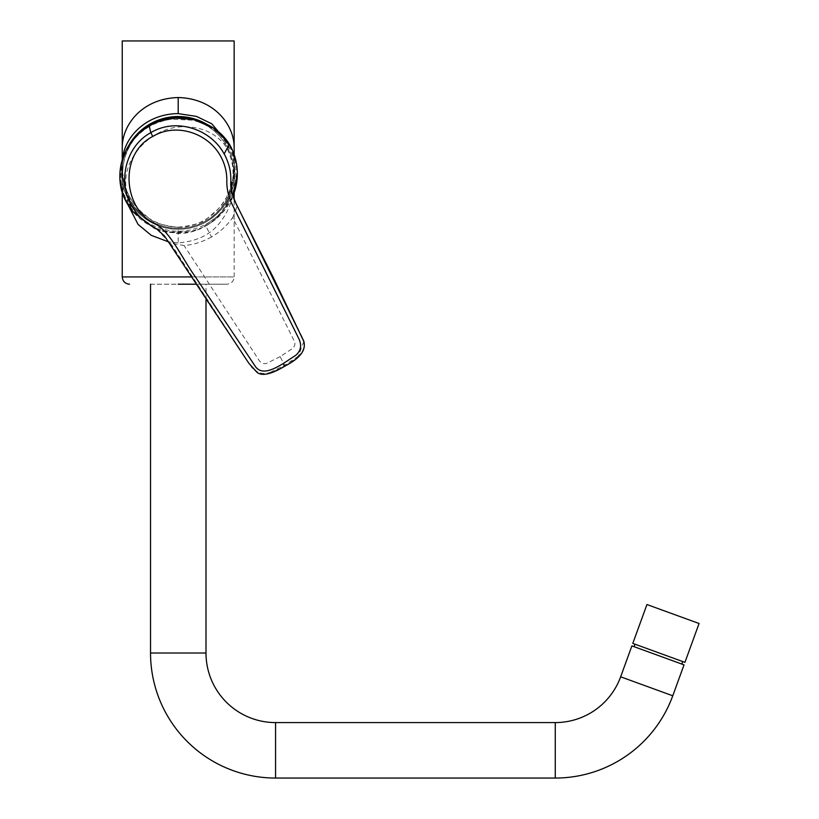 <?xml version="1.0" encoding="UTF-8"?>
<svg xmlns="http://www.w3.org/2000/svg" width="819" height="819" viewBox="0 0 819 819"><rect width="100%" height="100%" fill="white"/><g stroke="black" fill="none" stroke-linecap="round" stroke-linejoin="round"><path stroke-width="0.61" stroke-dasharray="4.09 3.07" d="M183.272 118.049A55.436 55.231 0 0 1 221.908 207.012A55.436 55.231 0 0 1 134.48 207.012A55.436 55.231 0 0 1 148.362 126.484M169.461 227.539A54.863 54.648 0 0 1 131.931 202.948L129.525 198.505C114.066 167.537 147.655 124.887 186.015 126.822C201.996 127.221 214.691 132.985 224.119 144.103L226.853 148.341A54.863 54.648 0 0 1 169.461 227.539M187.08 118.386A55.579 55.364 0 0 1 233.589 177.477A55.579 55.364 0 0 1 125.624 190.981A55.579 55.364 0 0 1 144.124 129.31M230.262 145.731L234.05 159.92L234.152 192.803M234.152 181.787C234.244 195.905 229.955 208.906 221.304 220.782C211.926 234.07 197.563 241.431 178.194 242.864L178.194 227.242C194.553 226.924 208.302 220.372 219.451 207.606C226.976 199.652 233.302 183.64 233.958 173.259L234.367 165.888M123.997 197.051L122.246 181.961L122.246 170.045L124.293 183.057C126.669 192.557 131.48 201.372 138.718 209.5L148.628 218.008C153.358 222.573 163.216 225.635 178.194 227.18L178.194 227.242C142.24 225.839 124.519 196.488 122.44 173.259L122.246 148.997M122.4 159.449L122.021 165.888M234.152 148.812L233.773 163.544M122.246 40.95L234.152 40.95M196.048 284.213L226.853 284.213C231.286 283.783 233.712 281.347 234.152 276.924L122.246 276.924M178.194 284.213L226.853 284.213L178.194 284.213M178.194 242.864L168.929 242.014M122.246 192.168L122.625 163.544M150.532 284.213L205.999 284.213L150.532 284.213M205.999 299.426L205.999 284.213M657.954 655.384L634.09 646.693L657.954 655.384M631.899 645.894L684.019 664.864M684.93 662.366L632.8 643.396M646.949 604.535L699.068 623.505M226.853 148.341L228.992 147.113L226.249 142.875L224.119 144.103M129.525 198.505L127.395 199.734L129.791 204.166L131.931 202.948M226.249 142.875L226.904 142.506L220.331 134.838L212.397 128.46L203.266 123.526L193.1 120.198L171.12 119.185C168.151 119.001 152.795 123.812 149.57 126.495L149.222 125.993M284.848 366.134L297.891 357.371L303.818 341.441M284.817 366.001L270.802 372.942C263.308 376.361 255.538 372.809 251.413 366.922L209.449 304.607L169.226 242.444L156.234 228.593M231.757 190.725L226.73 204.596C223.28 210.667 219.635 215.356 215.786 218.673C209.94 223.751 210.637 222.922 205.804 226.013C196.56 231.183 186.865 233.63 176.72 233.364L156.91 229.044M297.891 357.371L297.686 356.634L284.582 365.264L280.129 356.644L292.393 348.597C294.983 346.007 295.577 343.437 294.185 340.878L232.657 217.516C227.467 225.164 220.424 231.664 211.507 236.988L205.784 226.024L215.438 218.98L221.171 212.899L229.443 198.505L231.449 191.175M232.657 217.516C235.575 210.944 237.008 206.9 236.967 205.405L236.466 204.555M236.967 205.405L269.861 270.557L302.406 337.592M297.686 356.634C302.979 351.607 306.071 347.143 302.446 337.715M211.507 236.988C202.047 242.117 192.885 244.953 184.029 245.485L169.594 243.018M251.413 366.922L170.69 243.519M270.802 372.942L270.546 372.246C263.349 375.03 257.105 373.229 251.812 366.83M270.546 372.246L284.582 365.264M228.153 142.342A1.218 0.594 -35.3 0 0 226.904 142.506L229.525 146.816L228.992 147.113M127.907 202.232L126.986 203.173L128.235 205.231L129.259 204.474L126.74 200.112L127.395 199.734M280.129 356.644L266.994 363.206C263.964 364.209 261.445 363.431 259.428 360.862L184.029 245.485M122.246 159.961L121.642 172.87C120.864 202.989 147.983 230.006 178.194 229.228A56.562 56.347 180 0 0 206.654 124.181A56.562 56.347 0 0 1 178.194 229.218L178.194 229.218A56.562 56.347 0 0 1 128.184 146.56A56.562 56.347 180 0 0 178.194 229.218C208.415 230.006 235.534 202.989 234.756 172.87L234.152 154.586M191.308 276.924L234.152 276.924L234.152 199.478M620.648 676.811L672.768 695.781M555.262 722.583L555.262 778.05M275.573 722.583L275.573 778.05M205.999 653.009L150.532 653.009M149.57 126.495C122.062 142.199 113.923 176.791 126.74 200.112A1.218 0.594 -27.3 0 0 125.921 201.208M133.773 212.602A59.142 58.917 180 0 0 232.903 196.079L222.87 212.305L200.184 228.9L192.434 231.542L166.103 232.064L157.412 229.392M229.402 144.267L228.225 144.533M230.589 146.345L229.525 146.816C239.414 161.026 242.291 202.784 207.166 223.556C171.54 243.478 136.681 220.116 129.259 204.474L129.791 204.166M134.48 207.012L134.531 207.064C143.56 218.304 155.19 225.164 169.4 227.631C190.612 230.293 208.108 223.433 221.867 207.064L221.908 207.012M178.194 227.18C193.212 225.624 203.071 222.563 207.791 217.997L217.69 209.48C224.928 201.351 229.73 192.537 232.105 183.036L234.152 170.045L234.152 181.961M150.389 125.348L161.425 120.71M155.999 228.45L156.634 228.849C159.275 231.347 168.12 232.78 183.169 233.159C188.585 233.2 196.12 230.825 205.774 226.024"/><path stroke-width="1.23" d="M148.362 126.484A55.436 55.231 0 0 1 183.272 118.049M144.124 129.31A55.579 55.364 0 0 1 187.08 118.386M122.246 148.997L122.266 147.359C122.185 125.174 141.892 98.454 178.194 97.543L178.194 113.595L196.488 116.4L211.763 123.792L230.262 145.731M178.194 113.595C146.468 113.954 126.167 136.026 122.922 156.05L122.4 159.449M178.194 97.543C214.496 98.454 234.203 125.174 234.132 147.359L234.152 148.812M234.152 154.586L234.152 40.95L122.246 40.95L122.246 159.961M178.194 284.213L196.048 284.213M168.929 242.014L151.239 235.329L138.042 224.375L123.997 197.051M150.532 284.213L150.532 653.009A125.041 125.041 0 0 0 275.573 778.05L555.262 778.05A125.041 125.041 0 0 0 672.768 695.781L620.648 676.811A69.574 69.574 0 0 1 555.262 722.583L275.573 722.583A69.574 69.574 0 0 1 205.999 653.009L205.999 299.426M672.768 695.781L684.019 664.864L631.899 645.894L620.648 676.811M658.865 652.876L684.93 662.366L699.068 623.505L646.949 604.535L632.8 643.396L658.865 652.876M303.818 341.441L273.075 277.119L236.159 203.951L231.961 193.345C231.572 192.578 230.313 184.992 230.845 182.023L230.845 181.736C230.917 175.931 230.436 171.14 229.402 167.373C229.085 165.172 225.86 156.337 224.14 153.921L229.392 144.226L230.6 146.355C235.063 154.924 237.315 164.035 237.346 173.689L232.903 196.079A59.142 58.917 180 0 0 230.6 146.366L228.184 142.404C212.756 119.513 177.232 109.889 149.222 125.993L150.798 132.678L152.784 136.466C118.837 153.481 122.768 209.244 155.221 223.761C170.976 232.361 181.818 258.108 195.721 277.365L255.661 366.902C262.428 375.593 274.324 368.785 283.231 363.564L295.946 355.159C300.849 350.716 301.873 345.362 299.027 339.097L232.78 205.651C228.603 197.655 226.628 189.199 226.843 180.293C226.832 171.693 224.764 163.677 220.639 156.255C207.801 132.637 175.675 122.461 152.784 136.466M224.14 153.921C210.606 128.706 175.645 117.516 150.798 132.678C124.99 146.55 117.393 183.036 132.248 206.777L126.986 203.173L128.235 205.231A59.142 58.917 180 0 0 133.773 212.602M283.231 363.564L284.817 366.001M156.234 228.593L164.445 235.923L248.874 363.288L256.808 372.102C261.957 376.904 272.614 373.546 284.848 366.134L284.848 366.134C302.037 357.258 306.122 348.904 303.685 340.858M156.081 228.501L152.795 226.628C144.042 221.765 137.193 215.141 132.248 206.777M230.845 182.023L231.511 182.023L231.757 190.725M156.91 229.044L153.04 226.771M236.967 205.405L236.466 204.555M149.222 125.983C137.868 133.077 129.924 141.667 125.389 151.761C121.314 160.565 119.492 169.543 119.932 178.706L122.471 192.885L125.921 201.208A1.218 0.594 -27.3 0 0 125.921 201.218L126.986 203.163L125.921 201.218C112.817 177.406 121.099 142.045 149.222 125.993L150.389 125.348M206.654 124.181A56.562 56.347 180 0 0 178.194 116.523A56.562 56.347 0 0 1 206.654 124.181M178.194 116.523L178.194 116.523A56.562 56.347 180 0 0 128.184 146.56A56.562 56.347 0 0 1 178.194 116.523M122.246 192.168L122.246 276.924L191.308 276.924M150.532 653.009L205.999 653.009M275.573 778.05L275.573 722.583M555.262 778.05L555.262 722.583M228.184 142.404A1.218 0.594 -35.3 0 0 228.153 142.342L229.371 144.195M127.938 204.75L133.528 212.305L154.248 228.03L157.412 229.392M234.152 199.478L234.152 192.803M122.246 276.924C122.676 281.347 125.112 283.783 129.545 284.213M634.09 646.693L635.001 644.195M681.817 664.066L682.729 661.568M161.425 120.71L175.235 118.1L193.949 119.625L213.227 127.948L228.153 142.342M231.449 191.175L231.664 189.291C232.064 194.287 233.784 199.549 236.824 205.088L303.706 340.919M126.986 203.163L127.324 203.747"/></g></svg>
